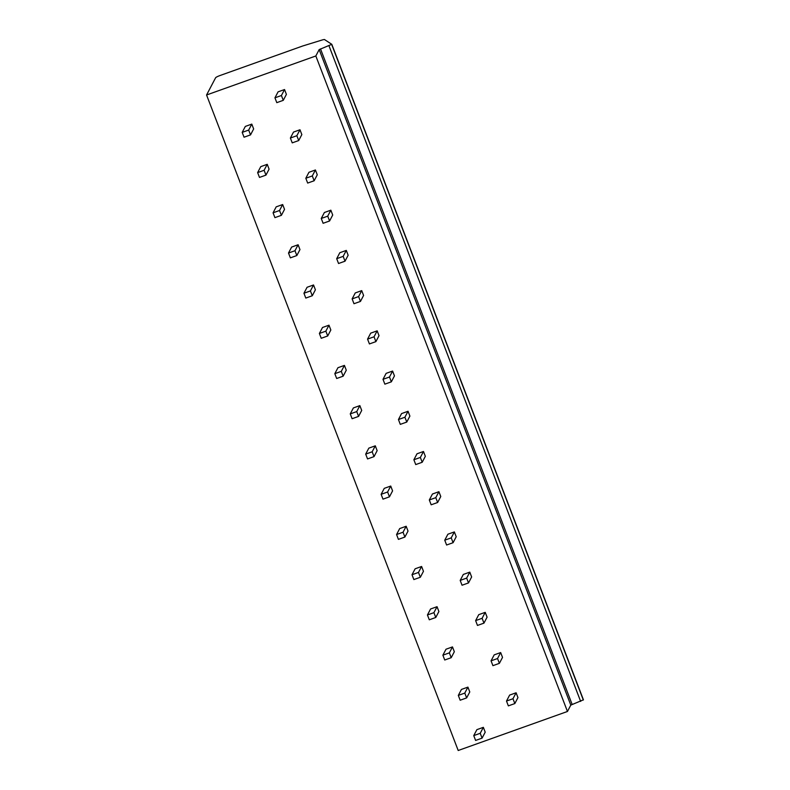 <?xml version="1.0" encoding="UTF-8"?>
<svg xmlns="http://www.w3.org/2000/svg" width="790" height="790" viewBox="0 0 790 790"><rect width="100%" height="100%" fill="white"/><g stroke="black" fill="none" stroke-linecap="round" stroke-linejoin="round"><path stroke-width="1.19" d="M331.8 44.319L583.435 699.822L570.795 705.105L319.17 49.592L331.8 44.319L324.423 39.5L322.932 39.757L302.708 45.988L220.074 75.504A4.355 0.622 -21 0 0 215.601 77.776L206.565 94.988L315.832 55.971L319.17 49.592M206.565 94.988L458.2 750.5L567.457 711.474L570.795 705.105M567.457 711.474L315.832 55.971M283.274 100.33L286.395 94.375L284.548 89.547L278.07 91.857L274.95 97.822L276.796 102.651L283.274 100.33L281.418 95.511L274.95 97.822M250.529 134.893L253.649 128.938L251.793 124.109L245.325 126.42L242.194 132.384L244.051 137.203L250.529 134.893L248.672 130.073L242.194 132.384M298.709 140.551L301.839 134.586L299.983 129.767L293.505 132.078L290.384 138.033L292.231 142.862L298.709 140.551L296.852 135.722L290.384 138.033M265.963 175.113L269.084 169.149L267.237 164.32L260.759 166.641L257.639 172.595L259.485 177.424L265.963 175.113L264.107 170.285L257.639 172.595M314.144 180.762L317.274 174.807L315.417 169.978L308.949 172.289L305.819 178.254L307.675 183.073L314.144 180.762L312.297 175.943L305.819 178.254M281.398 215.324L284.528 209.37L282.672 204.541L276.194 206.852L273.073 212.816L274.92 217.635L281.398 215.324L279.541 210.495L273.073 212.816M329.588 220.983L332.709 215.018L330.852 210.189L324.384 212.51L321.254 218.465L323.11 223.294L329.588 220.983L327.731 216.154L321.254 218.465M296.833 255.545L299.963 249.581L298.106 244.752L291.638 247.072L288.508 253.027L290.365 257.856L296.833 255.545L294.986 250.716L288.508 253.027M345.023 261.194L348.143 255.239L346.297 250.41L339.819 252.721L336.698 258.685L338.545 263.505L345.023 261.194L343.166 256.365L336.698 258.685M312.277 295.756L315.398 289.792L313.541 284.973L307.073 287.284L303.943 293.238L305.799 298.067L312.277 295.756L310.421 290.927L303.943 293.238M360.457 301.415L363.588 295.45L361.731 290.621L355.253 292.942L352.133 298.897L353.979 303.725L360.457 301.415L358.601 296.586L352.133 298.897M327.712 335.967L330.832 330.013L328.986 325.184L322.508 327.495L319.387 333.459L321.234 338.288L327.712 335.967L325.855 331.148L319.387 333.459M375.892 341.626L379.022 335.661L377.166 330.842L370.698 333.153L367.567 339.117L369.424 343.936L375.892 341.626L374.045 336.797L367.567 339.117M343.146 376.188L346.277 370.224L344.42 365.405L337.942 367.715L334.822 373.67L336.668 378.499L343.146 376.188L341.3 371.359L334.822 373.67M391.336 381.837L394.457 375.882L392.6 371.053L386.132 373.364L383.002 379.328L384.858 384.157L391.336 381.837L389.48 377.018L383.002 379.328M358.581 416.399L361.711 410.445L359.855 405.616L353.387 407.926L350.256 413.891L352.113 418.71L358.581 416.399L356.734 411.58L350.256 413.891M406.771 422.058L409.892 416.093L408.045 411.274L401.567 413.585L398.446 419.539L400.293 424.368L406.771 422.058L404.915 417.229L398.446 419.539M374.026 456.62L377.146 450.656L375.299 445.827L368.821 448.147L365.691 454.102L367.548 458.931L374.026 456.62L372.169 451.791L365.691 454.102M422.206 462.269L425.336 456.314L423.479 451.485L417.001 453.796L413.881 459.76L415.728 464.579L422.206 462.269L420.359 457.45L413.881 459.76M389.46 496.831L392.581 490.876L390.734 486.048L384.256 488.358L381.135 494.323L382.982 499.142L389.46 496.831L387.604 492.002L381.135 494.323M437.64 502.489L440.771 496.525L438.914 491.696L432.446 494.017L429.316 499.971L431.172 504.8L437.64 502.489L435.794 497.661L429.316 499.971M404.895 537.052L408.025 531.087L406.169 526.259L399.691 528.579L396.57 534.534L398.417 539.363L404.895 537.052L403.048 532.223L396.57 534.534M453.085 542.7L456.205 536.746L454.359 531.917L447.881 534.228L444.75 540.192L446.607 545.011L453.085 542.7L451.228 537.871L444.75 540.192M420.329 577.263L423.46 571.298L421.603 566.479L415.135 568.79L412.005 574.745L413.861 579.574L420.329 577.263L418.483 572.434L412.005 574.745M468.519 582.921L471.64 576.957L469.793 572.128L463.315 574.449L460.195 580.403L462.041 585.232L468.519 582.921L466.663 578.092L460.195 580.403M435.774 617.474L438.894 611.519L437.048 606.69L430.57 609.001L427.439 614.966L429.296 619.794L435.774 617.474L433.917 612.655L427.439 614.966M483.954 623.132L487.084 617.168L485.228 612.349L478.75 614.66L475.629 620.614L477.476 625.443L483.954 623.132L482.107 618.303L475.629 620.614M451.209 657.695L454.329 651.73L452.482 646.911L446.004 649.222L442.884 655.177L444.731 660.006L451.209 657.695L449.352 652.866L442.884 655.177M499.389 663.343L502.519 657.389L500.663 652.56L494.194 654.87L491.064 660.835L492.921 665.664L499.389 663.343L497.542 658.524L491.064 660.835M466.643 697.906L469.774 691.951L467.917 687.122L461.439 689.433L458.319 695.398L460.165 700.217L466.643 697.906L464.797 693.087L458.319 695.398M514.833 703.564L517.954 697.6L516.107 692.781L509.629 695.091L506.499 701.046L508.355 705.875L514.833 703.564L512.977 698.735L506.499 701.046M482.078 738.127L485.208 732.162L483.352 727.333L476.884 729.654L473.753 735.609L475.61 740.437L482.078 738.127L480.231 733.298L473.753 735.609M284.548 89.547L281.418 95.511M251.793 124.109L248.672 130.073M299.983 129.767L296.852 135.722M267.237 164.32L264.107 170.285M315.417 169.978L312.297 175.943M282.672 204.541L279.541 210.495M330.852 210.189L327.731 216.154M298.106 244.752L294.986 250.716M346.297 250.41L343.166 256.365M313.541 284.973L310.421 290.927M361.731 290.621L358.601 296.586M328.986 325.184L325.855 331.148M377.166 330.842L374.045 336.797M344.42 365.405L341.3 371.359M392.6 371.053L389.48 377.018M359.855 405.616L356.734 411.58M408.045 411.274L404.915 417.229M375.299 445.827L372.169 451.791M423.479 451.485L420.359 457.45M390.734 486.048L387.604 492.002M438.914 491.696L435.794 497.661M406.169 526.259L403.048 532.223M454.359 531.917L451.228 537.871M421.603 566.479L418.483 572.434M469.793 572.128L466.663 578.092M437.048 606.69L433.917 612.655M485.228 612.349L482.107 618.303M452.482 646.911L449.352 652.866M500.663 652.56L497.542 658.524M467.917 687.122L464.797 693.087M516.107 692.781L512.977 698.735M483.352 727.333L480.231 733.298M583.326 700.019L331.701 44.517M329.015 45.879L580.64 701.382M572.138 704.423L320.513 48.911"/></g></svg>
